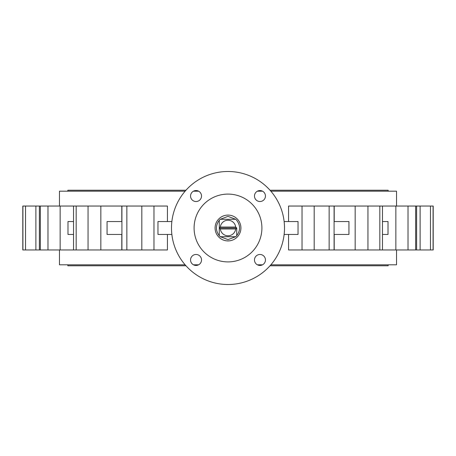 <?xml version="1.0" encoding="UTF-8"?>
<svg xmlns="http://www.w3.org/2000/svg" width="456" height="456" viewBox="0 0 456 456"><rect width="100%" height="100%" fill="white"/><g stroke="black" fill="none" stroke-linecap="round" stroke-linejoin="round"><path stroke-width="0.68" d="M228 216.378L235.689 219.285A11.622 11.622 0 0 1 236.715 220.311C240.517 225.435 240.517 230.565 236.715 235.689A11.622 11.622 0 0 1 235.689 236.715L228 239.622L220.311 236.715A11.622 11.622 0 0 1 219.285 235.689C215.483 230.565 215.483 225.435 219.285 220.311A11.622 11.622 0 0 1 220.311 219.285L235.689 219.285L220.311 219.285L228 216.378M235.689 227.031A7.746 7.746 0 0 0 220.311 227.031L219.285 228L219.285 220.311L219.285 235.689L219.285 228L236.715 228L235.689 227.031L220.311 227.031M167.432 234.458L167.432 249.956L121.917 249.956L121.917 206.044L167.432 206.044L167.432 221.542M121.792 234.458L121.792 249.956L73.53 249.956L73.53 206.044L22.8 206.044L22.8 249.956L22.8 206.044M73.53 249.956L39.376 249.956L39.376 206.044M228 215.084A12.916 12.916 0 0 0 215.084 228A12.916 12.916 0 0 0 228 240.916A12.916 12.916 0 0 0 240.916 228A12.916 12.916 0 0 0 228 215.084M228 194.096A33.904 33.904 0 0 0 194.096 228A33.904 33.904 0 0 0 228 261.904A33.904 33.904 0 0 0 261.904 228A33.904 33.904 0 0 0 228 194.096M196.034 190.551A5.489 5.489 0 0 0 190.551 196.034A5.489 5.489 0 0 0 196.034 201.523A5.489 5.489 0 0 0 201.523 196.034A5.489 5.489 0 0 0 196.034 190.551M196.034 254.476A5.489 5.489 0 0 0 190.551 259.966A5.489 5.489 0 0 0 196.034 265.449A5.489 5.489 0 0 0 201.523 259.966A5.489 5.489 0 0 0 196.034 254.476M259.966 254.476A5.489 5.489 0 0 0 254.476 259.966A5.489 5.489 0 0 0 259.966 265.449A5.489 5.489 0 0 0 265.449 259.966A5.489 5.489 0 0 0 259.966 254.476M259.966 190.551A5.489 5.489 0 0 0 254.476 196.034A5.489 5.489 0 0 0 259.966 201.523A5.489 5.489 0 0 0 265.449 196.034A5.489 5.489 0 0 0 259.966 190.551M228 284.504A56.504 56.504 0 0 0 284.504 228A56.504 56.504 0 0 0 228 171.496A56.504 56.504 0 0 0 171.496 228A56.504 56.504 0 0 0 228 284.504M388.147 191.195L388.147 190.226L270.02 190.226M185.98 190.226L67.853 190.226L67.853 191.195M67.853 264.805L67.853 265.774L185.98 265.774M388.147 264.805L388.147 265.774L270.02 265.774M59.462 249.956L59.462 264.805L185.13 264.805M396.538 249.956L396.538 264.805L270.87 264.805M262.542 264.805L257.383 264.805M198.616 264.805L193.458 264.805M430.464 249.956L430.464 206.044L433.2 206.044L433.2 249.956L334.208 249.956L334.208 234.458M314.184 249.956L314.184 206.044L334.083 206.044L334.083 249.956L288.568 249.956L288.568 234.458M396.538 206.044L396.538 191.195L270.87 191.195M262.542 191.195L257.383 191.195M198.616 191.195L193.458 191.195M185.13 191.195L59.462 191.195L59.462 206.044M121.792 221.542L121.792 206.044L73.53 206.044M288.568 221.542L288.568 206.044L314.184 206.044M334.208 221.542L334.208 206.044L430.464 206.044M73.53 234.458L67.984 234.458L67.984 221.542L73.53 221.542M39.376 249.956L35.881 249.956L35.881 206.044M22.8 249.956L35.881 249.956M382.47 234.458L388.016 234.458L388.016 221.542L382.47 221.542M121.917 234.458L107.057 234.458L107.057 221.542L121.917 221.542M334.083 234.458L348.943 234.458L348.943 221.542L334.083 221.542M171.866 234.458L157.97 234.458L157.97 221.542L171.866 221.542M284.134 221.542L298.03 221.542L298.03 234.458L284.134 234.458M219.285 228L220.311 228.969L235.689 228.969L236.715 228L236.715 235.689L236.715 228M220.311 228.969A7.746 7.746 0 0 0 235.689 228.969M235.689 236.715L220.311 236.715M60.141 249.956L60.141 206.044M47.983 249.956L47.983 206.044M40.362 249.956L40.362 206.044M25.536 249.956L25.536 206.044M22.914 249.956L22.914 206.044M415.638 249.956L415.638 206.044M408.017 249.956L408.017 206.044M395.859 249.956L395.859 206.044M100.833 249.956L100.833 206.044M88.048 249.956L88.048 206.044M76.175 249.956L76.175 206.044M379.825 249.956L379.825 206.044M367.952 249.956L367.952 206.044M355.167 249.956L355.167 206.044M153.974 249.956L153.974 206.044M141.816 249.956L141.816 206.044M126.853 249.956L126.853 206.044M329.147 249.956L329.147 206.044M302.026 249.956L302.026 206.044M433.086 249.956L433.086 206.044M420.118 249.956L420.118 206.044M416.624 249.956L416.624 206.044M382.47 249.956L382.47 206.044"/></g></svg>
